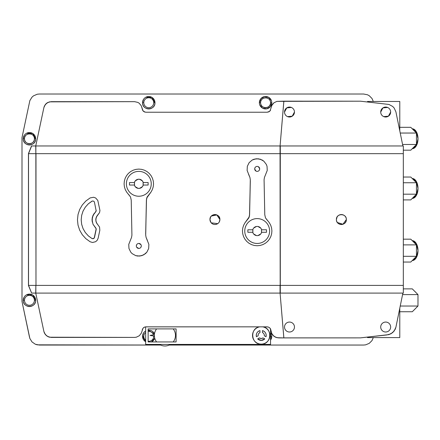 <?xml version="1.0" encoding="UTF-8"?>
<svg xmlns="http://www.w3.org/2000/svg" width="440" height="440" viewBox="0 0 440 440"><rect width="100%" height="100%" fill="white"/><g stroke="black" fill="none" stroke-linecap="round" stroke-linejoin="round"><path stroke-width="0.66" d="M418 300.311A9.944 5.704 -90 0 0 417.978 299.415L417.978 301.208A9.944 5.704 -90 0 0 418 300.311M415.586 292.182A9.944 5.704 -90 0 0 414.689 291.286L415.586 292.182M414.689 309.331A9.944 5.704 -90 0 0 415.586 308.435L414.689 309.331M418 188.469A9.944 5.704 -90 0 0 412.252 178.524L416.312 181.406L418 188.469L416.312 195.525L412.252 198.407A9.944 5.704 -90 0 0 418 188.469M418 250.602A9.944 5.704 -90 0 0 412.252 240.658L416.312 243.546L418 250.602L416.312 257.659L412.252 260.541A9.944 5.704 -90 0 0 418 250.602M418 138.76A9.944 5.704 -90 0 0 412.252 128.816L416.312 131.697L418 138.76L416.312 145.816L412.252 148.698A9.944 5.704 -90 0 0 418 138.76M29.359 336.495L29.86 338.47L31.994 341.913L35.31 344.229L39.276 345.048L160.573 345.048L37.252 344.839L35.31 344.229L31.994 341.913L29.86 338.47L22 301.505L29.359 336.495M169.252 345.048L363.66 345.048L365.618 344.856L369.232 343.36L371.998 340.593L373.307 337.59L371.998 340.593L369.232 343.36L365.618 344.856L363.66 345.048L169.252 345.048M373.307 101.475L371.998 98.478L369.232 95.711L367.499 94.782L363.66 94.023L39.276 94.023L37.252 94.226L33.528 95.826L31.988 97.158L29.86 100.595L22 137.566L22 301.505L22 137.566L29.86 100.595L31.988 97.158L33.528 95.826L37.252 94.226L39.276 94.023L363.66 94.023L367.499 94.782L369.232 95.711L371.998 98.478L373.307 101.475M360.404 337.876L388.927 334.615L392.689 332.618L395.252 329.214L395.918 327.179L402.875 293.101L280.297 293.101L280.297 145.965L402.875 145.965L395.918 111.892L394.158 108.014L392.689 106.453L388.927 104.451L360.404 101.189L283.866 101.189L280.077 145.992L283.839 101.167L280.049 146.284L283.866 101.189L360.404 101.189L388.927 104.451L392.689 106.453L394.158 108.014L395.918 111.892L402.875 145.965L403.326 145.965L403.326 153.67L280.297 153.67L403.326 153.67L403.326 285.401L280.297 285.401L403.326 285.401L403.326 145.965L280.297 145.965L280.297 293.101L403.326 293.101L403.326 285.401L403.326 293.101L402.875 293.101L395.918 327.179L394.158 331.056L390.918 333.823L386.81 334.956L360.404 337.876L283.866 337.876L360.404 337.876M259.76 326.843L145.651 326.87L145.651 344.427L270.545 344.427L270.545 328.988L270.111 328.279L271.827 333.597L272.707 335.038L275.314 337.145L278.581 337.904L360.223 337.876L283.839 337.904L280.049 292.787L283.866 337.876L280.049 292.787L283.839 337.904L280.049 292.787L283.839 337.904L276.909 337.706L273.889 336.237L271.827 333.597L270.551 328.999L269.517 327.679L270.545 328.988L270.545 344.427L145.651 344.427L145.651 326.87L259.76 326.843C249.508 328.026 250.916 344.674 261.223 344.118C250.916 344.674 249.508 328.026 259.76 326.843A8.701 8.701 0 0 0 252.555 336.155A8.701 8.701 0 0 0 261.223 344.118A8.701 8.701 0 0 0 269.891 336.155A8.701 8.701 0 0 0 262.686 326.843L268.015 326.942L269.517 327.679L268.015 326.942L262.686 326.843C272.938 328.031 271.524 344.674 261.223 344.118M148.137 328.895L148.137 341.941L176.099 341.941L176.099 328.895L148.137 328.895L148.137 341.941L148.137 328.895L176.099 328.895L176.099 341.941L156.607 341.941A10.566 10.566 0 0 1 156.607 328.895L148.137 328.895L156.607 328.895A10.566 10.566 0 0 0 156.607 341.941L148.137 341.941L148.137 328.895M173.217 341.941L176.099 341.941L176.099 328.895L173.217 328.895L176.099 328.895L176.099 341.941L173.217 341.941A10.566 10.566 0 0 0 173.217 328.895A10.566 10.566 0 0 1 173.217 341.941M159.396 344.427A10.566 10.566 0 0 0 170.429 344.427A10.566 10.566 0 0 1 159.396 344.427A10.566 10.566 0 0 0 170.429 344.427M35.733 293.084L43.896 331.502L45.315 334.543L47.922 336.655L51.194 337.403L134.613 337.403L136.29 337.216L139.304 335.742L141.367 333.102L142.972 328.279L144.276 327.223L145.91 326.843L267.173 326.843L145.91 326.843L144.276 327.223L142.972 328.279L141.367 333.102L139.304 335.742L136.29 337.216L134.613 337.403L49.511 337.216L46.497 335.748L44.429 333.102L43.896 331.502L35.733 293.084L35.855 285.401L35.855 293.101L280.049 293.101L280.049 285.401L280.049 293.101L35.739 293.101C30.448 293.101 30.448 293.101 35.739 293.101L31.631 293.101L28.523 285.401L28.523 153.67L31.62 145.992M35.855 293.101L35.855 285.401L28.523 285.401L28.523 153.67L31.631 145.965L35.855 145.97L35.855 153.67L28.523 153.67L35.855 153.67L35.733 145.981L43.896 107.564L45.315 104.522L47.922 102.416L51.194 101.662L134.613 101.662L137.88 102.416L139.304 103.323L141.367 105.969L142.972 110.792L144.276 111.848L145.91 112.228L267.173 112.228L268.807 111.843L270.111 110.787L271.827 105.468L272.707 104.033L273.889 102.828L276.909 101.365L360.223 101.189L283.839 101.167L280.049 146.284L283.839 101.167L276.909 101.365L273.889 102.828L271.827 105.468L270.111 110.787L270.551 110.066L269.517 111.392L270.111 110.787L268.807 111.843L269.517 111.392L267.173 112.228L145.91 112.228L267.173 112.228L145.91 112.228L144.276 111.848L145.073 112.129L142.972 110.792L143.561 111.392L142.532 110.072L141.367 105.969L139.304 103.323L137.88 102.416L134.613 101.662L49.511 101.849L46.497 103.318L47.922 102.416L45.315 104.522L46.497 103.318L44.429 105.963L43.896 107.564L35.739 145.965M280.049 145.965L35.855 145.965L280.049 145.965L280.049 153.67L35.855 153.67L35.981 285.401L280.176 285.401L280.049 145.965M95.937 218.378L95.783 219.846L96.393 216.975L99.561 212.586L99.951 210.496L97.812 200.459L95.689 198.006L93.643 197.257L90.123 197.923L85.838 201.031L82.297 204.963L79.651 209.545L78.017 214.583L77.462 219.846L78.017 225.11L79.651 230.142L82.297 234.724L85.838 238.662L90.123 241.764L92.549 242.49L95.689 241.681L97.273 240.185L98.142 238.189L99.831 230.257L99.561 227.106L96.393 222.712L95.783 219.846L96.393 222.712L99.561 227.106L99.831 230.257L98.142 238.189L97.273 240.185L95.689 241.681L92.549 242.49L90.123 241.764L85.838 238.662L82.297 234.724L79.651 230.142L78.017 225.11L77.462 219.846L78.017 214.583L79.651 209.545L82.297 204.963L85.838 201.031L90.123 197.923L93.643 197.257L95.689 198.006L97.812 200.459L99.951 210.496L99.561 212.586L97.136 215.705L95.937 218.378L95.937 221.309L97.136 223.988L95.937 221.309L95.937 218.378L96.393 216.975L95.937 218.378M24.184 297.027L23.243 300.311C22.858 308.325 36.053 308.325 35.667 300.311A6.215 6.215 0 0 1 29.458 306.526A6.215 6.215 0 0 1 23.243 300.311L24.486 300.311A4.972 4.972 0 0 0 29.458 305.283A4.972 4.972 0 0 0 34.425 300.311L35.667 300.311L34.425 300.311A4.972 4.972 0 0 1 29.458 305.283A4.972 4.972 0 0 1 24.486 300.311A4.972 4.972 0 0 1 29.458 295.339A4.972 4.972 0 0 1 34.425 300.311A4.972 4.972 0 0 0 29.458 295.339A4.972 4.972 0 0 0 24.486 300.311L23.243 300.311A6.215 6.215 0 0 1 29.458 294.096A6.215 6.215 0 0 1 35.667 300.311A6.215 6.215 0 0 0 29.458 294.096A6.215 6.215 0 0 0 23.243 300.311A6.215 6.215 0 0 0 29.458 306.526A6.215 6.215 0 0 0 35.667 300.311L32.67 294.993L26.56 294.811M24.184 135.476L23.243 138.76C22.858 146.773 36.053 146.773 35.667 138.76A6.215 6.215 0 0 1 29.458 144.969A6.215 6.215 0 0 1 23.243 138.76L24.486 138.76A4.972 4.972 0 0 0 29.458 143.726A4.972 4.972 0 0 0 34.425 138.76L35.667 138.76L34.425 138.76C34.733 145.167 24.178 145.173 24.486 138.76C24.178 132.347 34.733 132.341 34.425 138.76A4.972 4.972 0 0 0 29.458 133.788A4.972 4.972 0 0 0 24.486 138.76L23.243 138.76A6.215 6.215 0 0 1 29.458 132.545A6.215 6.215 0 0 1 35.667 138.76A6.215 6.215 0 0 0 29.458 132.545A6.215 6.215 0 0 0 23.243 138.76A6.215 6.215 0 0 0 29.458 144.969A6.215 6.215 0 0 0 35.667 138.76L32.675 133.441L26.582 133.249M143.479 99.434L142.544 102.718C142.159 110.737 155.353 110.737 154.968 102.718A6.215 6.215 0 0 1 148.759 108.933A6.215 6.215 0 0 1 142.544 102.718L143.787 102.718A4.972 4.972 0 0 0 148.759 107.69A4.972 4.972 0 0 0 153.725 102.718L154.968 102.718L153.725 102.718A4.972 4.972 0 0 1 148.759 107.69A4.972 4.972 0 0 1 143.787 102.718A4.972 4.972 0 0 1 148.759 97.746A4.972 4.972 0 0 1 153.725 102.718A4.972 4.972 0 0 0 148.759 97.746A4.972 4.972 0 0 0 143.787 102.718L142.544 102.718A6.215 6.215 0 0 1 148.759 96.503A6.215 6.215 0 0 1 154.968 102.718A6.215 6.215 0 0 0 148.759 96.503A6.215 6.215 0 0 0 142.544 102.718A6.215 6.215 0 0 0 148.759 108.933A6.215 6.215 0 0 0 154.968 102.718L151.976 97.405L145.882 97.213M271.788 102.718A6.215 6.215 0 0 1 265.573 108.933A6.215 6.215 0 0 1 259.358 102.718L260.601 102.718A4.972 4.972 0 0 0 265.573 107.69A4.972 4.972 0 0 0 270.545 102.718L271.788 102.718L270.545 102.718C270.853 109.131 260.293 109.131 260.601 102.718C260.293 96.305 270.848 96.305 270.545 102.718A4.972 4.972 0 0 0 265.573 97.746A4.972 4.972 0 0 0 260.601 102.718L259.358 102.718A6.215 6.215 0 0 1 265.573 96.503A6.215 6.215 0 0 1 271.788 102.718A6.215 6.215 0 0 0 265.573 96.503A6.215 6.215 0 0 0 259.358 102.718A6.215 6.215 0 0 0 265.573 108.933A6.215 6.215 0 0 0 271.788 102.718L270.364 106.678L266.745 108.823L262.587 108.169L259.798 105.023M271.788 336.347A6.215 6.215 0 0 1 270.545 340.076A6.215 6.215 0 0 0 271.788 336.347L270.545 336.347L271.788 336.347A6.215 6.215 0 0 0 270.545 332.624A6.215 6.215 0 0 1 271.788 336.347L270.545 340.076M154.704 338.14A6.215 6.215 0 0 1 151.465 341.941A6.215 6.215 0 0 0 154.704 338.14L151.465 341.941M145.651 341.732A6.215 6.215 0 0 1 142.544 336.347L143.787 336.347A4.972 4.972 0 0 0 145.651 340.23A4.972 4.972 0 0 1 145.651 332.47A4.972 4.972 0 0 0 143.787 336.347L142.544 336.347A6.215 6.215 0 0 1 145.651 330.968A6.215 6.215 0 0 0 145.651 341.732L142.544 336.347L143.479 333.064M148.137 341.281A4.972 4.972 0 0 0 153.725 336.347L154.391 336.347L153.725 336.347A4.972 4.972 0 0 1 148.137 341.281M148.137 331.419A4.972 4.972 0 0 1 153.494 334.834A4.972 4.972 0 0 0 148.137 331.419M153.72 336.039A4.972 4.972 0 0 1 153.725 336.347A4.972 4.972 0 0 0 153.72 336.039M337.403 222.519L342.952 224.252L346.346 219.532A4.972 4.972 0 0 1 341.38 224.505A4.972 4.972 0 0 1 336.408 219.532A4.972 4.972 0 0 1 341.38 214.561A4.972 4.972 0 0 1 346.346 219.532C346.654 213.12 336.1 213.12 336.408 219.532C336.1 213.12 346.654 213.12 346.346 219.532C346.654 225.946 336.1 225.946 336.408 219.532A4.972 4.972 0 0 0 341.38 224.505A4.972 4.972 0 0 0 346.346 219.532M345.351 216.546L345.048 216.178M337.073 217.047L336.408 219.532M260.909 338.509L261.223 338.525A3.108 3.108 0 0 0 263.065 337.915L264.77 338.899A4.972 4.972 0 0 1 257.675 338.899L261.223 340.389L264.77 338.899L263.065 337.915L261.223 338.525L259.38 337.915L257.675 338.899L259.38 337.915A3.108 3.108 0 0 0 261.223 338.525L262.51 338.245M259.98 330.605C257.092 331.666 255.91 333.713 256.432 336.749L258.137 335.764C258.055 334.296 258.665 333.234 259.98 332.569L259.98 330.605L259.98 332.569A3.108 3.108 0 0 0 258.137 335.764L256.432 336.749A4.972 4.972 0 0 1 259.98 330.605M266.013 336.749L264.308 335.764A3.108 3.108 0 0 0 262.466 332.569L262.466 330.605A4.972 4.972 0 0 1 265.161 332.387A4.972 4.972 0 0 0 262.466 330.605L262.466 332.569C263.774 333.234 264.391 334.296 264.308 335.764L266.013 336.749C266.536 333.713 265.353 331.666 262.466 330.605A4.972 4.972 0 0 1 266.013 336.749A4.972 4.972 0 0 0 266.046 336.622M263.401 339.884A4.972 4.972 0 0 0 263.896 339.609M256.432 336.749L258.137 335.764L256.432 336.749M259.974 338.261L260.568 338.454M263.829 333.729L263.555 333.366M154.374 336.144L150.002 335.418L154.374 334.686L150.002 335.418L154.374 336.144M210.562 217.168L209.963 219.532A4.972 4.972 0 0 1 214.929 214.561A4.972 4.972 0 0 1 219.901 219.532A4.972 4.972 0 0 1 214.929 224.505A4.972 4.972 0 0 1 209.963 219.532A4.972 4.972 0 0 0 214.929 224.505A4.972 4.972 0 0 0 219.901 219.532C220.209 213.12 209.655 213.12 209.963 219.532L210.958 222.519M81.664 215.358L81.191 219.846L81.664 215.358L83.055 211.063L81.664 215.358L81.197 219.846L81.67 224.334L83.055 228.624L85.316 232.535L88.336 235.889L91.988 238.535L93.682 238.535L94.501 237.419L96.179 229.488L95.887 228.124L96.179 229.488L94.386 237.754L93.363 238.678L91.988 238.535L88.336 235.889L85.316 232.535L83.055 228.624L81.664 224.334L81.191 219.846L81.664 224.334L83.061 228.624L85.322 232.529L88.341 235.884L91.988 238.535L88.341 235.884L85.322 232.529L83.061 228.624L81.67 224.334L81.197 219.846L81.67 215.358L83.061 211.068L85.316 207.157L83.055 211.063L81.67 215.358L83.055 211.063L85.316 207.157L88.336 203.803L85.316 207.157L88.336 203.803L91.988 201.157L88.336 203.803L85.322 207.157L88.341 203.808L91.988 201.157L88.341 203.808L92.312 201.009L93.682 201.157L94.386 201.938L96.179 210.914L92.994 215.452L92.054 219.846L92.994 224.235L95.887 228.124L96.217 229.13L94.501 237.419L93.973 238.326L93.016 238.75L91.988 238.535L88.336 235.889L85.316 232.535L83.055 228.624L81.664 224.334L81.191 219.846L81.664 215.358L81.191 219.846L81.664 224.334L83.055 228.624L85.316 232.535L88.336 235.889L91.988 238.535L93.363 238.678L94.204 238.062L96.179 228.773L92.989 224.235L95.645 227.86L92.989 224.235L92.048 219.846L92.285 222.09L92.285 217.597L92.048 219.846L92.989 215.452L92.285 217.597L94.122 213.499L92.989 215.452L96.069 211.255L96.179 210.199L95.887 211.563L92.989 215.452L92.048 219.846L92.989 224.235L95.645 227.86L92.994 224.235L92.054 219.846L92.994 215.452L96.179 210.914L94.386 201.938L93.682 201.157L92.312 201.009L88.336 203.803L85.316 207.157L83.055 211.063L81.664 215.358M410.773 127.325L399.784 127.325L410.773 127.325L416.449 133.04L416.449 144.474L410.773 150.189L403.326 150.189L410.773 150.189L416.449 144.474L402.567 144.474L416.449 144.474L416.449 133.04L400.235 133.04L416.449 133.04L410.773 127.325M410.773 239.168L403.326 239.168L410.773 239.168L416.449 244.888L416.449 256.317L410.773 262.037L403.326 262.037L410.773 262.037L416.449 256.317L403.326 256.317L416.449 256.317L416.449 244.888L403.326 244.888L416.449 244.888L410.773 239.168M410.773 177.034L403.326 177.034L410.773 177.034L416.449 182.749L416.449 194.183L410.773 199.898L403.326 199.898L410.773 199.898L416.449 194.183L403.326 194.183L416.449 194.183L416.449 182.749L403.326 182.749L416.449 182.749L410.773 177.034M412.297 288.877L403.326 288.877L412.297 288.877L417.978 294.597L417.978 306.026L412.297 311.745L399.784 311.745L412.297 311.745L417.978 306.026L400.235 306.026L417.978 306.026L417.978 294.597L402.567 294.597L417.978 294.597L412.297 288.877M284.52 327.03A4.972 4.972 0 0 1 289.493 322.058A4.972 4.972 0 0 1 294.465 327.03A4.972 4.972 0 0 1 289.493 332.002A4.972 4.972 0 0 1 284.52 327.03A4.972 4.972 0 0 0 289.493 332.002A4.972 4.972 0 0 0 294.465 327.03A4.972 4.972 0 0 0 289.493 322.058A4.972 4.972 0 0 0 284.52 327.03M380.71 327.03A4.972 4.972 0 0 1 385.682 322.058A4.972 4.972 0 0 1 390.649 327.03A4.972 4.972 0 0 1 385.682 332.002A4.972 4.972 0 0 1 380.71 327.03A4.972 4.972 0 0 0 385.682 332.002A4.972 4.972 0 0 0 390.649 327.03A4.972 4.972 0 0 0 385.682 322.058A4.972 4.972 0 0 0 380.71 327.03M126.39 183.805A12.425 12.425 0 0 0 138.815 196.235A12.425 12.425 0 0 0 151.245 183.805A12.425 12.425 0 0 0 138.815 171.38A12.425 12.425 0 0 0 126.39 183.805A12.425 12.425 0 0 1 138.815 171.38A12.425 12.425 0 0 1 151.245 183.805A12.425 12.425 0 0 1 138.815 196.235A12.425 12.425 0 0 1 126.39 183.805M134.387 185.048A4.598 4.598 0 0 0 143.242 185.048A4.598 4.598 0 0 1 134.387 185.048A4.598 4.598 0 0 0 139.568 188.342L142.368 186.725L139.568 188.342L138.061 188.342L135.262 186.725L138.061 188.342M143.242 182.562A4.598 4.598 0 0 0 134.387 182.562A4.598 4.598 0 0 1 143.242 182.562M139.568 179.273L142.368 180.884L139.568 179.273L138.061 179.273L135.262 180.884L138.061 179.273A4.598 4.598 0 0 0 134.387 182.562M244.756 231.028A12.425 12.425 0 0 0 257.186 243.458A12.425 12.425 0 0 0 269.61 231.028A12.425 12.425 0 0 0 257.186 218.603A12.425 12.425 0 0 0 244.756 231.028A12.425 12.425 0 0 1 257.186 218.603A12.425 12.425 0 0 1 269.61 231.028A12.425 12.425 0 0 1 257.186 243.458A12.425 12.425 0 0 1 244.756 231.028M261.613 229.785A4.598 4.598 0 0 0 252.758 229.785A4.598 4.598 0 0 1 261.613 229.785M252.758 232.271A4.598 4.598 0 0 0 261.613 232.271A4.598 4.598 0 0 1 252.758 232.271M252.835 229.785L247.863 229.785L247.863 232.271L252.835 232.271L247.863 232.271L247.863 229.785L252.835 229.785L252.835 232.271L252.835 229.785M266.503 229.785L261.531 229.785L266.503 229.785L266.503 232.271L266.503 229.785M261.531 232.271L266.503 232.271L261.531 232.271L261.531 229.785L261.531 232.271M252.758 229.785A4.598 4.598 0 0 1 253.633 228.107L256.432 226.496L253.633 228.107M261.487 232.645L261.487 229.416L261.487 232.645A4.598 4.598 0 0 1 260.733 233.948L257.939 235.565L260.733 233.948M252.879 232.645L252.879 229.416L252.879 232.645M256.432 235.565L253.633 233.948L256.432 235.565M257.939 226.496L260.733 228.107L257.939 226.496M380.71 112.041A4.972 4.972 0 0 1 385.682 107.069A4.972 4.972 0 0 1 390.649 112.041A4.972 4.972 0 0 1 385.682 117.013A4.972 4.972 0 0 1 380.71 112.041A4.972 4.972 0 0 0 385.682 117.013A4.972 4.972 0 0 0 390.649 112.041A4.972 4.972 0 0 0 385.682 107.069A4.972 4.972 0 0 0 380.71 112.041L382.938 107.894L387.624 107.465M284.52 112.041A4.972 4.972 0 0 1 289.493 107.069A4.972 4.972 0 0 1 294.465 112.041A4.972 4.972 0 0 1 289.493 117.013A4.972 4.972 0 0 1 284.52 112.041A4.972 4.972 0 0 0 289.493 117.013A4.972 4.972 0 0 0 294.465 112.041A4.972 4.972 0 0 0 289.493 107.069A4.972 4.972 0 0 0 284.52 112.041L286.754 107.894L291.44 107.465M136.329 245.944A2.486 2.486 0 0 1 138.815 243.458A2.486 2.486 0 0 1 141.301 245.944A2.486 2.486 0 0 1 138.815 248.43A2.486 2.486 0 0 1 136.329 245.944A2.486 2.486 0 0 0 138.815 248.43A2.486 2.486 0 0 0 141.301 245.944A2.486 2.486 0 0 0 138.815 243.458A2.486 2.486 0 0 0 136.329 245.944L136.614 244.789M148.137 182.562L148.137 185.048L143.165 185.048L143.165 182.562L148.137 182.562L143.165 182.562L143.165 185.048L148.137 185.048L148.137 182.562M129.492 185.048L129.492 182.562L134.464 182.562L134.464 185.048L129.492 185.048L134.464 185.048L134.464 182.562L129.492 182.562L129.492 185.048M254.7 168.894A2.486 2.486 0 0 1 257.186 166.408A2.486 2.486 0 0 1 259.672 168.894A2.486 2.486 0 0 1 257.186 171.38A2.486 2.486 0 0 1 254.7 168.894A2.486 2.486 0 0 0 257.186 171.38A2.486 2.486 0 0 0 259.672 168.894A2.486 2.486 0 0 0 257.186 166.408A2.486 2.486 0 0 0 254.7 168.894L254.98 167.739M143.121 185.422L143.121 182.193L143.121 185.422L142.368 186.725M135.262 186.725L134.508 185.422L134.508 182.193L135.262 180.884M142.368 180.884L143.121 182.193M134.508 182.193L134.508 185.422M242.776 228.008L243.65 225.242L245.047 222.695L248.848 217.882L249.59 214.737L250.299 179.674L249.915 177.43L247.126 170.456L247.324 166.359L249.128 162.673L252.241 159.995L256.152 158.769L260.233 159.181L263.819 161.178L266.327 164.423L267.041 166.359L267.24 170.456L264.451 177.43L264.077 179.674L264.776 214.737L265.496 217.894L269.319 222.695L270.716 225.242L271.59 228.008L271.904 230.896L271.645 233.783L270.82 236.566L269.467 239.135L267.641 241.389L265.403 243.243L262.845 244.618L260.073 245.465L257.186 245.751L254.293 245.465L251.521 244.618L248.963 243.243L246.725 241.389L244.899 239.135L243.546 236.566L242.726 233.783L242.462 230.896L242.776 228.008L242.462 230.896L242.726 233.783L243.546 236.566L244.899 239.135L246.725 241.389L248.963 243.243L251.521 244.618L254.293 245.465L257.186 245.751L260.073 245.465L262.845 244.618L265.403 243.243L267.641 241.389L269.467 239.135L270.82 236.566L271.645 233.783L271.904 230.896L271.59 228.008L270.716 225.242L269.319 222.695L265.496 217.894L267.449 220.479L265.496 217.894L264.776 214.737L264.077 179.674L264.451 177.43L267.24 170.456L267.041 166.359L266.327 164.423L263.819 161.178L262.13 159.995L258.214 158.769L254.133 159.181L252.241 159.995L249.128 162.673L247.324 166.359L247.126 170.456L249.915 177.43L248.562 174.301L249.915 177.43L250.299 179.674L249.59 214.737L250.322 180.813L249.491 215.815L248.848 217.882L249.238 216.871L245.047 222.695L243.65 225.242L242.776 228.008M254.705 169.092L256.009 171.083M259.386 170.049L259.672 168.894M259.661 168.696L258.374 166.711M153.225 186.824L152.35 189.596L150.953 192.137L147.153 196.955L146.41 200.096L145.701 235.164L146.086 237.402L148.874 244.382L148.671 248.479L146.872 252.164L143.759 254.837L139.849 256.069L135.762 255.651L132.176 253.66L130.757 252.164L128.959 248.479L128.755 244.382L131.543 237.402L131.923 235.164L131.225 200.096L130.504 196.944L126.682 192.137L125.279 189.596L124.41 186.824L124.097 183.942L124.355 181.049L125.175 178.266L126.528 175.698L128.359 173.443L130.597 171.595L133.15 170.22L135.927 169.373L138.815 169.087L141.702 169.373L144.48 170.22L147.037 171.595L149.27 173.443L151.102 175.698L152.455 178.266L153.274 181.049L153.532 183.942L153.225 186.824L153.532 183.942L153.274 181.049L152.455 178.266L151.102 175.698L149.27 173.443L147.037 171.595L144.48 170.22L141.702 169.373L138.815 169.087L135.927 169.373L133.15 170.22L130.597 171.595L128.359 173.443L126.528 175.698L125.175 178.266L124.355 181.049L124.097 183.942L124.41 186.824L125.279 189.596L126.682 192.137L130.504 196.944L128.552 194.359L130.504 196.944L131.225 200.096L131.923 235.164L131.543 237.402L128.755 244.382L128.959 248.479L130.757 252.164L132.176 253.66L135.762 255.651L137.786 256.069L141.867 255.651L145.453 253.66L146.872 252.164L148.671 248.479L148.874 244.382L146.086 237.402L147.439 240.537L146.086 237.402L145.701 235.164L146.41 200.096L145.673 234.025L146.509 199.018L147.153 196.955L146.762 197.967L150.953 192.137L152.35 189.596L153.225 186.824M136.67 247.192L138.716 248.424M141.014 247.099L141.301 245.944M140.954 244.679L138.913 243.458M263.048 337.931A3.108 3.108 0 0 1 259.496 337.997M148.137 330.165A6.215 6.215 0 0 1 154.462 333.883A6.215 6.215 0 0 0 148.137 330.165L154.462 333.883M399.784 101.475L399.784 130.829L399.784 101.475L367.477 101.475L399.784 101.475M367.477 101.97L367.477 101.475L367.477 101.97M383.735 116.617L388.421 116.188L390.649 112.041M287.551 116.617L292.237 116.188L294.465 112.041M97.136 215.705L96.393 216.975L97.136 215.705M211.404 216.035L216.821 214.94L219.901 219.522L219.302 221.898M35.855 285.401L28.523 285.401L31.62 293.079L28.451 285.5L28.451 153.571L31.493 145.992L28.451 153.571L28.451 285.5L31.62 293.079L28.523 285.401M399.784 337.59L399.784 308.236L399.784 337.59L367.477 337.59L367.477 337.095L367.477 337.59L399.784 337.59M31.62 293.079L35.733 293.079M43.896 331.502L35.739 293.101L43.896 331.502M49.511 337.216L47.922 336.655L49.511 337.216M142.532 328.999L142.269 329.802L142.532 328.999M143.561 327.673L144.276 327.223L143.561 327.673M145.073 326.937L144.276 327.223L145.073 326.937M270.551 328.999L270.815 329.802L270.551 328.999M271.348 100.43L268.565 97.273L264.407 96.618L260.783 98.758L259.358 102.718M271.348 334.059L270.545 332.624M280.176 153.67L280.176 285.401L35.981 285.401L35.981 153.67L280.176 153.67M219.901 219.516L218.906 216.546M211.211 222.833L217.723 223.647"/></g></svg>
